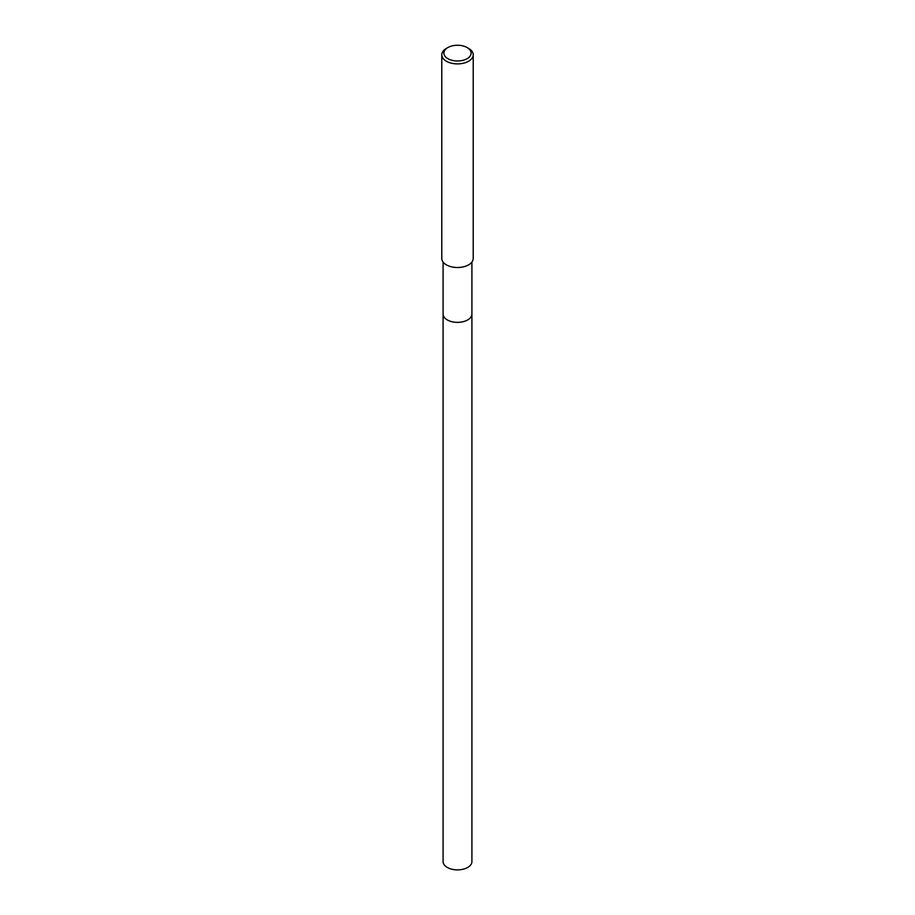 <?xml version="1.0" encoding="UTF-8"?>
<svg xmlns="http://www.w3.org/2000/svg" width="915" height="915" viewBox="0 0 915 915"><rect width="100%" height="100%" fill="white"/><g stroke="black" fill="none" stroke-linecap="round" stroke-linejoin="round"><path stroke-width="1.37" d="M471.911 313.822A14.411 8.327 180 0 1 471.911 314.039A14.411 8.315 180 0 1 467.691 319.918A14.411 8.315 180 0 1 451.987 321.725A14.411 8.315 180 0 1 443.089 314.039A14.411 8.327 180 0 1 443.089 313.822M471.911 313.879A14.411 8.315 180 0 1 467.691 319.93A14.411 8.315 180 0 1 451.861 321.703A14.411 8.315 180 0 1 443.089 313.879M467.13 47.557L468.617 48.404A15.715 9.07 180 0 1 473.215 54.82L473.215 258.43A15.715 9.07 180 0 1 468.617 264.847A15.715 9.07 180 0 1 451.484 266.814A15.715 9.07 180 0 1 441.785 258.43L441.785 54.82A15.715 9.07 180 0 1 446.383 48.404L447.87 47.557A13.622 7.869 180 0 1 467.13 47.557A13.622 7.869 180 0 1 467.13 58.674A13.622 7.869 180 0 1 447.87 58.674A13.622 7.869 180 0 1 447.87 47.557L446.383 48.404M473.215 54.82A15.715 9.07 180 0 1 468.617 61.236A15.715 9.07 180 0 1 451.484 63.204A15.715 9.07 180 0 1 441.785 54.82M443.089 314.039A14.411 8.327 180 0 0 447.309 319.93A14.411 8.327 180 0 0 463.013 321.725A14.411 8.327 180 0 0 471.911 314.039L471.911 861.564A14.411 8.315 180 0 1 463.013 869.25A14.411 8.315 180 0 1 447.309 867.443A14.411 8.315 180 0 1 443.089 861.564L443.089 262.056M471.911 314.039L471.911 262.056"/></g></svg>
